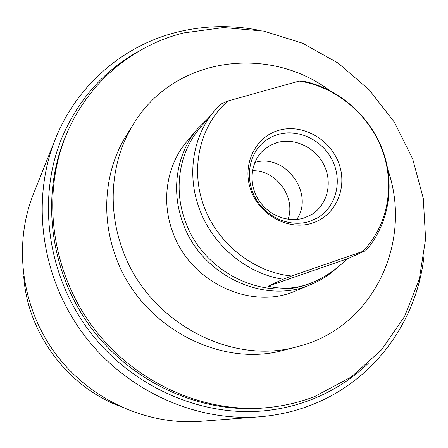 <?xml version="1.0" encoding="UTF-8"?>
<svg xmlns="http://www.w3.org/2000/svg" width="448" height="448" viewBox="0 0 448 448"><rect width="100%" height="100%" fill="white"/><g stroke="black" fill="none" stroke-linecap="round" stroke-linejoin="round"><path stroke-width="0.67" d="M314.916 396.435L351.327 376.942L381.623 349.742L404.566 316.473L419.356 278.919L425.6 238.935L423.276 198.346L412.681 158.9L394.38 122.231L369.202 89.858L338.178 63.129L302.568 43.221L263.81 31.119L223.541 27.552L183.551 32.95C133.241 45.466 88.794 81.956 67.15 132.714C41.434 192.366 50.322 269.058 92.047 325.931C133.84 382.754 204.366 414.165 268.979 407.462C284.984 405.793 300.3 402.119 314.916 396.435M329.426 90.289C268.206 44.621 174.266 56.885 133.857 123.474L126.778 134.775C105.582 168.241 100.554 213.31 114.744 253.809C137.71 324.71 219.016 369.107 284.838 349.95L297.741 346.573C373.369 327.925 413.157 241.948 387.89 169.87M268.979 407.462L265.927 407.775C201.846 414.417 131.964 383.303 90.569 327.018C49.235 270.682 40.443 194.695 65.94 135.531L67.15 132.714M423.937 256.57C416.825 321.093 374.382 380.576 311.494 404.942C294.89 411.438 277.452 415.402 259.168 416.842C194.169 421.876 124.286 389.738 82.499 332.942C40.802 276.086 31.03 199.786 55.266 139.272C76.854 84.767 123.777 45.366 177.016 32.189C203.65 25.626 230.468 24.886 257.477 29.971M259.168 416.842L200.413 421.322C146.317 425.477 89.096 399.314 55.07 353.091C21.14 306.802 13.283 244.378 33.426 194.001L55.266 139.272M23.75 276.556C27.563 332.489 66.506 385.504 118.737 405.866M133.857 123.474C111.972 158.026 106.803 204.697 121.565 246.702C145.449 320.253 229.785 366.386 297.741 346.573M208.292 118.171L197.406 128.979L186.81 141.585C167.154 164.59 161.067 199.629 172.222 230.642C189 282.01 251.233 311.13 296.296 290.629L311.494 284.284C320.634 280.442 328.821 275.223 336.056 268.632M197.406 128.979C177.038 152.818 170.766 189.258 182.431 221.581C199.993 275.117 264.802 305.558 311.494 284.284M365.803 250.578C389.407 223.922 395.399 183.898 382.329 149.442C369.152 114.99 337.943 87.998 302.467 80.97L299.208 81.054L227.976 100.985C200.486 124.628 189.918 167.098 203.51 205.173C217.05 243.247 253.434 272.25 291.581 276.002L283.069 279.233C246.182 273.644 211.758 244.58 198.957 207.665C186.642 173.762 193.166 135.632 214.446 110.897L199.909 128.078C179.581 151.71 173.303 187.953 184.912 220.091C202.339 273.157 266.566 303.346 312.838 282.279M227.976 100.985C223.849 102.558 221.194 103.858 220.024 104.888L214.446 110.897L220.024 104.888M291.581 276.002L362.527 251.507C388.08 226.005 395.399 184.962 382.026 149.503C368.592 114.044 335.653 86.598 299.208 81.054M312.575 223.026C336.084 215.41 347.945 187.27 338.699 163.016C329.79 138.65 301.969 123.368 278.533 130.402C254.974 137.06 241.629 165.166 250.942 190.383C259.902 215.706 289.206 231.017 312.575 223.026M304.366 217.885L311.427 214.659C327.286 205.184 332.814 183.025 324.134 165.318C315.622 147.532 294.498 137.318 276.774 142.677L269.903 145.561L263.827 149.862C250.908 161.185 248.192 182.571 257.914 198.806C267.529 215.107 287.902 223.362 304.366 217.885M288.081 219.285C296.022 197.042 276.03 169.826 252.431 170.755M362.527 251.507L365.361 250.813L347.362 258.787L268.111 286.205C283.601 289.873 298.659 288.501 313.275 282.094C324.626 277.441 335.989 269.674 347.362 258.787M283.069 279.233L268.111 286.205M254.834 162.462C285.018 152.863 314.899 193.542 296.716 219.475M277.95 134.484C272.16 136.214 267.03 139.098 262.556 143.136C247.901 156.33 245.006 180.936 256.318 199.556C267.512 218.249 290.954 227.634 309.842 221.312L317.464 217.885C336.006 207.138 342.597 181.507 332.662 160.95C322.93 140.302 298.497 128.33 277.95 134.484M138.897 51.173C104.418 70.297 78.898 98.818 62.328 136.741C37.24 196.381 46.362 272.496 87.83 329.028C129.371 385.504 199.282 416.97 263.693 410.861C280.364 409.265 296.296 405.507 311.494 399.588C333.021 391.082 351.938 379.014 368.245 363.384"/></g></svg>

